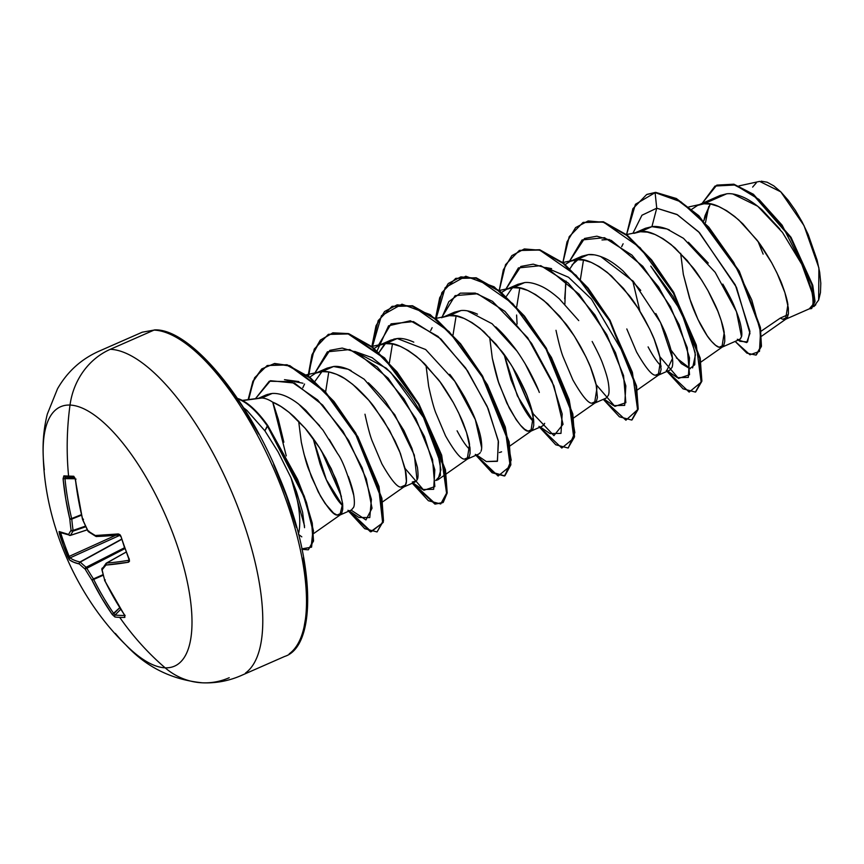<?xml version="1.0" encoding="UTF-8"?>
<svg xmlns="http://www.w3.org/2000/svg" width="864" height="864" viewBox="0 0 864 864"><rect width="100%" height="100%" fill="white"/><g stroke="black" fill="none" stroke-linecap="round" stroke-linejoin="round"><path stroke-width="1.3" d="M44.312 469.822A141.664 52.337 66.3 0 1 70.016 405.065A283.316 259.081 92.3 0 0 68.58 476.075A281.264 3.121 0.9 0 0 73.775 476.269A1.501 1.35 92.2 0 0 74.704 477.544A1.501 1.35 -87.8 0 1 73.775 476.269A281.264 3.121 -179.1 0 1 68.58 476.075A1.501 1.372 92.3 0 0 69.919 477.403A279.774 3.1 0.9 0 0 74.747 477.598A279.774 3.1 -179.1 0 1 69.919 477.403A279.774 3.1 -179.1 0 1 65.243 477.209A279.774 3.1 0.9 0 0 69.844 477.403M129.114 558.911L129.244 559.246A281.264 197.867 -100.4 0 1 124.967 547.97L124.967 547.97A281.264 197.867 79.6 0 0 129.244 559.246L129.481 561.222L128.531 562.205L105.991 565.034A283.306 46.613 147 0 0 102.125 569.84A283.306 211.496 120.3 0 0 104.814 580.608L114.145 598.201L124.556 614.995L124.859 617.393A281.264 82.652 138.3 0 1 119.729 617.382A283.316 259.081 92.3 0 0 165.132 667.818A141.664 52.337 66.3 0 1 115.322 633.398M229.208 677.732A70.826 64.768 -87.7 0 1 202.414 682.808A70.826 64.768 -87.7 0 1 165.132 667.818A141.664 52.337 -113.7 0 0 174.852 538.758A141.664 52.337 -113.7 0 0 70.016 405.065A70.826 64.768 -87.7 0 1 110.311 349.304L154.03 330.102A3.002 2.754 -87.7 0 1 155.196 329.886A3.002 2.754 92.3 0 0 154.03 330.102A177.077 65.426 66.3 0 1 276.826 476.053A177.077 65.426 66.3 0 1 289.224 653.832A177.077 65.426 -113.7 0 0 276.826 476.053A177.077 65.426 -113.7 0 0 154.03 330.102L110.311 349.304A177.077 65.426 66.3 0 1 233.107 495.256A177.077 65.426 66.3 0 1 245.506 673.034A177.077 65.426 -113.7 0 0 233.107 495.256A177.077 65.426 -113.7 0 0 110.311 349.304A70.826 64.768 92.3 0 0 70.016 405.065A141.664 52.337 -113.7 0 0 43.2 455.285M83.473 519.556L82.652 519.394A283.187 248.864 -92 0 1 75.416 479.25L73.775 476.269L75.416 479.25L78.397 499.468L82.652 519.394A283.306 247.147 40.6 0 0 88.042 530.939A283.306 132.678 -5.2 0 0 95.299 535.518L118.292 533.941L119.848 534.611L121.014 536.522A281.264 197.867 79.6 0 0 124.967 547.97A281.264 197.867 -100.4 0 1 121.014 536.522L118.292 533.941A1.501 1.177 84.5 0 0 119.524 534.967A1.501 1.177 -95.5 0 1 118.292 533.941A283.187 37.444 164.8 0 1 95.299 535.518A1.501 1.296 88 0 0 96.919 536.479L95.299 535.518A283.306 132.678 174.8 0 1 88.042 530.939A1.501 1.145 123.7 0 0 88.474 531.727L88.042 530.939L88.83 531.036L88.042 530.939A283.306 247.147 -139.4 0 1 82.652 519.394L82.782 519.685M758.149 241.704L763.139 254.113M301.763 549.202L311.148 547.214L312.919 530.798L305.845 502.394L296.957 479.444L267.322 425.898L303.696 496.303L311.731 523.379L313.006 541.264L308.329 549.806L313.535 541.026L312.26 523.141L304.236 496.076L267.851 425.66A77.684 28.706 -113.7 0 0 237.481 398.455A77.684 28.706 66.3 0 1 267.851 425.66L264.881 430.812L246.78 410.26M242.622 400.572L261.835 398.012L242.622 400.572M272.732 402.192A69.822 25.801 -113.7 0 0 261.835 398.012A69.822 25.801 66.3 0 1 272.732 402.192C278.77 404.482 285.952 409.385 294.3 416.891L304.96 428.058C308.966 432.551 313.826 439.117 319.55 447.79L331.279 468.763L339.919 490.763L342.652 503.723L339.887 515.052L337.068 515.074C333.364 515.095 327.078 507.341 318.19 491.8L308.448 468.796C306.526 464 304.139 455.123 301.309 442.184L298.642 421.135L301.309 442.184L304.042 454.226L311.504 477.047L320.501 496.087L325.112 503.496L333.569 513.119L337.068 515.074L341.831 512.989L337.068 515.074L340.438 514.739L341.766 513.119L342.738 509.306L342.652 503.766L339.185 488.354L335.794 478.98L325.933 458.46L319.669 447.973L305.132 428.252L289.051 412.322L280.908 406.469L272.732 402.192L286.265 455.911M283.856 442.195L278.273 419.202L273.294 403.758M780.311 318.082L788.292 314.572L780.311 318.082L761.022 331.247L780.311 318.082L782.762 319.291L780.311 318.082M787.525 317.196L782.762 319.291L787.525 317.196M633.917 233.356L640.375 231.736C648.151 229.921 659.75 235.343 675.162 248.011L692.863 267.516C696.319 271.642 701.352 279.353 707.962 290.639C713.891 301.903 717.487 309.55 718.762 313.589C721.742 321.678 723.568 328.018 724.226 332.597L721.915 347.231L719.086 347.263L723.848 345.168L719.086 347.263C717.098 346.864 714.226 344.488 710.478 340.146C708.188 337.716 704.765 332.327 700.218 323.989C695.725 314.896 692.474 307.228 690.476 300.985L683.327 274.363M779.954 229.133L761.983 209.801C755.017 203.796 748.861 199.638 743.504 197.305C736.765 194.389 731.149 193.223 726.667 193.817L704.041 203.764L697.723 205.319L691.751 209.293L697.594 205.384L704.041 203.764L726.667 193.817L720.079 195.502L697.594 205.384M710.262 204.023L705.046 215.698L703.825 220.795L710.273 204.023M669.362 229.932C662.396 227.081 656.586 225.99 651.92 226.66L640.375 231.736L651.92 226.66L645.462 228.28L635.71 232.567M648.097 346.896C652.039 354.294 655.463 359.672 658.368 363.042L661.154 366.142M655.42 375.224L658.8 374.89L660.128 373.27L661.09 369.457L659.826 356.854L654.145 339.131L649.706 329.054L638.021 308.124L623.484 288.403L607.403 272.473L599.26 266.62L591.311 262.44L583.729 260.107L576.698 259.697L588.244 254.632L576.698 259.697L570.38 261.263L565.24 264.492L570.24 261.328L576.698 259.697C584.485 257.893 596.084 263.315 611.485 275.983L629.197 295.488C632.653 299.614 637.686 307.325 644.296 318.611C650.214 329.864 653.821 337.522 655.096 341.55C658.076 349.65 659.902 355.979 660.56 360.569L658.249 375.203L655.42 375.224L660.182 373.14L655.42 375.224C651.715 375.246 645.43 367.492 636.552 351.961L626.8 328.946M621.67 246.683L623.117 243.778L621.67 246.683M640.732 290.412L623.02 270.896C616.183 264.859 610.114 260.636 604.811 258.239C598.158 255.269 592.639 254.07 588.244 254.632L581.796 256.252L570.24 261.328M575.251 260.863L569.992 268.628M566.082 281.102L564.7 298.793M591.743 403.196L595.123 402.862L596.452 401.242L597.413 397.429L596.16 384.826L590.468 367.103L586.03 357.026L574.355 336.096L559.807 316.375L543.737 300.445L535.594 294.592L527.634 290.412L520.052 288.079L513.032 287.669L524.578 282.593L513.032 287.669L506.714 289.235L501.574 292.453L506.574 289.289L513.032 287.669C520.808 285.854 532.408 291.287 547.819 303.944L565.52 323.46C568.976 327.586 574.009 335.286 580.619 346.583C586.548 357.836 590.144 365.483 591.419 369.522C594.4 377.611 596.225 383.951 596.884 388.541L594.572 403.164L591.743 403.196L596.506 401.101L591.743 403.196C588.049 403.218 581.764 395.453 572.875 379.922L563.134 356.918C561.211 352.123 558.824 343.246 555.995 330.307M511.574 288.846L506.563 296.114M504.112 354.456L511.002 379.804L520.744 402.808C524.632 410.13 528.055 415.519 531.004 418.975L533.822 422.086L517.374 395.852L504.112 354.456M442.897 317.261L449.356 315.641C457.142 313.826 468.742 319.259 484.142 331.916L501.854 351.432C505.31 355.558 510.343 363.258 516.953 374.544C522.871 385.808 526.478 393.455 527.753 397.494C530.734 405.583 532.559 411.923 533.218 416.502L530.906 431.136L528.077 431.168L532.84 429.073L528.077 431.168C524.383 431.179 518.087 423.425 509.209 407.894L499.457 384.89C497.534 380.095 495.158 371.218 492.318 358.279M477.479 314.183C470.848 311.213 465.318 310.014 460.912 310.565L449.356 315.641L460.912 310.565L454.453 312.185L444.701 316.472M457.088 430.801C460.987 438.145 464.411 443.534 467.348 446.958L470.146 450.047M467.24 459.108L469.109 457.175L470.07 453.362L469.994 447.833L466.528 432.41L458.687 412.97L453.276 402.516L440.024 381.856L424.526 363.733L416.394 356.389L408.251 350.525L400.291 346.356L392.71 344.012L385.69 343.613L397.235 338.537L385.69 343.613L379.372 345.168L374.231 348.397L379.231 345.233L385.69 343.613C393.476 341.798 405.065 347.22 420.476 359.888L438.178 379.393C441.634 383.519 446.666 391.23 453.276 402.516C459.205 413.78 462.802 421.427 464.076 425.466C467.068 433.555 468.882 439.895 469.541 444.474L467.23 459.108L464.4 459.14L469.174 457.045L464.4 459.14C460.706 459.151 454.421 451.397 445.532 435.866L435.791 412.862C433.868 408.056 431.482 399.19 428.652 386.24L425.984 365.191M413.791 342.155C407.192 339.185 401.674 337.986 397.235 338.537L390.776 340.157L379.231 345.233M385.42 343.634L378.983 352.534L383.767 345.276M400.734 487.112L404.114 486.767L405.443 485.147L406.404 481.334L405.14 468.742L399.46 451.008L395.021 440.942L383.335 420.001L368.798 400.28L352.717 384.35L344.574 378.497L336.625 374.317L329.044 371.984L322.013 371.574L333.569 366.509L322.013 371.574L315.695 373.14L309.69 377.147L315.565 373.205L322.013 371.574C326.257 370.991 331.776 372.19 338.58 375.192C342.738 376.812 348.808 381.035 356.8 387.86C364.738 395.442 370.645 401.944 374.512 407.365L389.61 430.488L400.41 453.427L405.875 472.446C406.706 478.98 406.674 482.954 405.778 484.369L403.564 487.08L400.734 487.112L405.508 485.006L400.734 487.112C397.04 487.123 390.744 479.369 381.866 463.838L372.114 440.834C370.192 436.028 367.816 427.162 364.975 414.212M351.076 370.58L350.136 370.127C343.408 367.135 337.889 365.936 333.569 366.509L327.11 368.129L315.565 373.205M321.754 371.606L320.555 372.751M313.103 438.361L319.982 463.698C323.471 473.429 326.711 481.097 329.735 486.713C333.655 494.1 337.079 499.489 339.995 502.88L342.803 505.991L326.365 479.768L313.103 438.361M785.592 319.259L782.762 319.291L785.592 319.259L787.46 317.326L788.432 313.513L788.346 307.984L784.879 292.561L777.038 273.121L771.638 262.667L758.376 242.006L742.889 223.884L734.746 216.54L726.602 210.676L718.643 206.507L711.072 204.163L704.041 203.764C711.828 201.949 723.427 207.371 738.828 220.039L756.54 239.555C759.996 243.68 765.029 251.381 771.638 262.667C777.557 273.931 781.164 281.578 782.438 285.617C785.419 293.706 787.244 300.046 787.903 304.625L785.592 319.259L810.4 308.362L812.484 305.608C813.305 303.491 813.218 299.527 812.225 293.738C811.48 289.235 809.546 282.938 806.425 274.838C804.827 270.27 801.133 262.678 795.323 252.061M680.67 253.325L683.327 274.363L689.515 298.134L697.928 319.367L707.141 335.686L711.558 341.41L715.597 345.298L719.086 347.263L721.872 347.252L739.714 339.412L741.463 336.906C742.144 334.876 741.906 331.031 740.74 325.339C739.865 320.954 737.77 314.734 734.443 306.688C732.661 302.011 728.784 294.484 722.822 284.105M708.264 263.066L688.392 242.233M658.249 375.203L669.794 370.127L672.008 367.416C672.926 365.278 672.97 361.314 672.106 355.514C671.49 351.065 669.665 344.725 666.652 336.506C665.194 332.068 661.597 324.41 655.852 313.556M594.572 403.164L606.128 398.099L608.332 395.388C609.26 393.282 609.293 389.308 608.429 383.454C607.813 378.994 605.988 372.654 602.964 364.424C601.333 359.608 597.726 351.95 592.153 341.474M578.74 320.609L559.354 298.868C552.463 292.788 546.394 288.565 541.145 286.211C534.481 283.241 528.962 282.031 524.578 282.593L517.882 284.321M489.661 337.23L492.318 358.279L498.506 382.05L506.92 403.272L516.121 419.591L520.538 425.315L524.588 429.214L528.077 431.168L530.852 431.158L542.452 426.06L544.666 423.349M539.309 392.429C537.581 387.407 533.984 379.771 528.509 369.5C522.461 359.046 517.428 351.335 513.421 346.388C506.898 338.008 501.001 331.495 495.72 326.862M480.989 451.321C481.918 449.183 481.95 445.219 481.097 439.42C480.427 434.808 478.613 428.479 475.632 420.412C474.109 415.822 470.513 408.175 464.832 397.44C458.449 386.5 453.416 378.788 449.712 374.306M417.323 479.293C418.23 477.889 418.262 473.915 417.42 467.359L411.944 448.33L403.909 430.52M403.855 430.434L386.046 402.278C382.244 396.922 376.337 390.42 368.356 382.784M339.887 515.052L351.443 509.976L353.646 507.276C354.575 505.17 354.607 501.206 353.765 495.418C353.16 491 351.346 484.693 348.343 476.485M329.227 439.344L337.608 453.611L323.028 430.218L305.888 410.346L299.97 405.14M274.655 393.422L272.203 393.455L261.835 398.012L272.203 393.455L267.052 394.546M705.499 222.599L708.728 206.55L705.499 222.599M815.821 304.744L813.769 306.623L818.651 300.035L818.899 267.937L804.006 225.601L780.797 191.851L759.618 181.397L738.958 185.911M811.156 307.876L811.966 306.839M813.024 302.022L812.873 298.123M811.922 292.226L801.792 264.33L782.449 232.394L757.717 206.237L732.964 194.033M726.689 193.817L715.727 198.094M738.31 340.027L746.669 342.576L749.952 333.331L736.463 287.312L699.516 232.718L677.376 214.715L656.737 208.202L655.096 192.575L681.016 201.874L708.761 227.102L733.666 262.364L751.756 299.927L760.536 331.798L759.478 351.4L749.984 354.791L735.156 341.41L746.906 353.149L755.989 355.093L760.914 346.302L759.834 327.532L738.558 271.112L698.166 215.827L675.734 198.709L655.096 192.575L676.274 198.472L698.695 215.6L739.087 270.886L760.363 327.294L761.443 346.064L755.989 355.093M702.108 203.396L715.057 186.03L735.221 184.993L759.002 199.444L782.125 225.191L811.728 283.802L814.352 302.918L809.309 308.837L811.426 308.621L814.471 301.342L812.117 285.217L790.344 237.362L752.933 194.551L733.46 184.486L716.699 185.22L702.108 203.396M811.685 308.491L814.979 301.601L812.819 285.628L791.122 237.524L753.44 194.292L733.817 184.205L716.969 185.101L734 184.248L753.462 194.314L790.873 237.136L812.646 284.99L815 301.115L811.426 308.621M756.259 354.964L761.378 346.496L760.482 327.91L739.379 271.426L698.9 215.784L676.361 198.526L655.636 192.348L647.158 194.335L655.636 192.348L635.44 204.293L626.573 234.565L632.891 208.699L646.628 194.562L655.096 192.575L656.737 208.202L641.952 215.233L632.988 233.161L641.952 215.233L656.737 208.202L676.912 214.445L698.598 231.768L735.296 284.904L749.92 331.366L747.522 341.939L739.994 341.291L738.191 340.081M721.926 347.231L723.794 345.298L724.756 341.485L724.68 335.956L721.202 320.533L717.811 311.17L707.962 290.639L701.698 280.152L687.15 260.442L671.08 244.512L662.936 238.648L654.977 234.468L647.395 232.135L640.375 231.736L626.508 234.576M530.906 431.136L532.786 429.214L533.747 425.39L533.66 419.861L530.194 404.438L526.802 395.075L516.953 374.544L510.678 364.057L496.141 344.347L480.06 328.417L471.917 322.553L463.968 318.384L456.386 316.04L449.356 315.641L435.499 318.481M432.108 327.694L430.661 330.588M464.4 459.14L467.186 459.13L478.786 454.032M304.56 384.005L302.789 387.785M301.795 536.857L298.577 534.46L301.795 536.857M265.064 396.598L265.723 395.096L265.054 396.598M302.951 383.227L284.483 379.674L298.901 381.575M325.631 391.9L328.784 371.93M435.694 480.514L440.381 475.513L440.1 461.83L423.511 417.528L390.658 372.341L372.092 357.642L354.726 351.421L386.273 368.204C410.897 392.72 427.874 419.936 437.206 449.852L440.91 469.768L437.908 479.79L435.694 480.524M389.34 362.945L392.45 343.958L389.351 362.956M501.584 451.818L499.36 452.552M516.683 307.001L519.793 288.025L516.683 307.012M624.337 354.802L591.473 299.138L568.534 277.258L545.713 267.505L551.599 268.639M620.752 346.27L622.782 350.957M601.992 239.933L609.401 239.544M670.972 350.06L681.35 363.604L689.785 368.636L694.753 364.738L695.185 352.577L681.07 311.213L650.776 266.144L673.045 296.557L688.781 328.871L695.434 354.888L692.593 367.913M690.379 368.647L676.318 357.847M304.549 527.677L302.605 512.276L296.46 491.692L291.017 477.781A78.203 28.89 66.3 0 1 298.458 534.028A78.203 28.89 -113.7 0 0 291.017 477.781L278.122 451.926L264.881 430.812L267.322 425.898A77.684 28.706 -113.7 0 0 237.816 398.952A77.684 28.706 66.3 0 1 267.322 425.898L267.851 425.66L297.572 479.401L306.461 502.405L313.481 530.874L311.558 547.171L301.957 548.813M291.017 477.781L304.549 525.96M349.294 510.916L358.96 517.493L369.781 517.568L371.401 499.37L362.178 467.867L343.008 431.33L317.585 399.892L291.298 381.683L269.266 381.229L255.463 398.682L270.454 380.711L294.494 383.065L322.65 405.065L348.7 440.51L366.271 478.85L372.028 508.226L365.936 519.934L351.108 510.116M341.41 496.433L321.527 450.932L341.41 496.433M412.97 482.944L422.647 489.532L433.663 489.294L434.819 469.778L424.472 436.601L403.952 398.887L377.212 366.941L349.78 349.564L327.38 351.821L314.464 373.723L329.854 350.352L342.209 348.073L356.702 352.339L388.13 378.184L415.789 418.576L432.54 459.464L434.84 486.616L423.846 490.298L405.086 468.461M377.104 350.849L388.584 325.814L410.368 320.771L438.048 336.431L465.631 367.988L487.166 406.372L498.29 440.683L497.459 461.106L486.313 461.56M441.806 317.79L448.859 301.612L460.318 293.134L475.286 293.101L492.534 301.363L527.742 337.802L553.986 385.927L563.047 424.31L553.932 435.629L533.272 413.899L512.536 366.995L532.418 412.517M603.979 399.038L613.645 405.616L624.672 405.389L625.828 385.884L615.492 352.706L594.972 314.993L568.231 283.036L540.788 265.658L518.4 267.916L505.472 289.818L520.862 266.447L533.218 264.157L547.711 268.434L579.139 294.268L606.798 334.67L623.56 375.559L625.849 402.71L614.855 406.382L596.095 384.545M667.656 371.066L677.322 377.654L688.338 377.417L689.504 357.912L679.158 324.734L658.649 287.021L631.897 255.064L604.465 237.686L582.066 239.944L569.149 261.846L584.539 238.475L596.894 236.185L611.377 240.462L642.816 266.306L670.475 306.698L687.226 347.587L689.526 374.738L678.521 378.421L659.761 356.584M639.878 311.062L632.696 280.66M666.328 370.44L689.148 392.094L701.179 382.234L696.298 345.092L674.104 294.181L640.127 247.709L603.86 222.34L588.157 220.946L575.597 227.599L567.011 241.866L562.896 262.591L569.203 236.693L582.941 222.534L602.964 222.07L626.692 235.375L651.1 260.172L673.088 292.41L699.624 358.171L701.341 381.154L695.412 392.083L683.078 388.854L666.976 371.369M603.299 399.341L625.903 420.196L637.589 409.709L632.394 372.298L610.06 321.484L576.094 275.303L539.968 250.247L524.351 248.94L511.855 255.636L503.323 269.892L499.219 290.563L505.537 264.654L519.286 250.495L539.309 250.042L563.026 263.358L587.434 288.155L609.422 320.382L635.958 386.143L637.664 409.115L631.735 420.044L619.412 416.815L603.299 399.341M538.985 426.373L561.805 448.038L573.836 438.178L568.955 401.047L546.782 350.158L512.816 303.674L476.55 278.294L460.847 276.869L448.276 283.511L439.69 297.756L435.553 318.47L441.882 292.594L455.63 278.467L475.654 278.014L499.37 291.33L523.768 316.127L545.756 348.354L572.281 414.104L573.998 437.076L568.08 448.016L555.746 444.787L539.633 427.302M475.308 454.345L498.139 476.01L510.17 466.139L505.278 428.998L483.095 378.097L449.118 331.614L412.852 306.245L397.138 304.852L384.577 311.504L376.002 325.771L371.876 346.507L378.205 320.587L391.954 306.439L411.966 305.975L435.683 319.291L460.091 344.077L482.069 376.315L508.604 442.066L510.332 465.037L504.414 475.988L492.08 472.759L475.956 455.274M412.29 483.246L434.959 504.122L442.66 502.686L446.602 493.42L441.212 455.652L418.576 404.59L384.372 358.474L348.17 333.914L332.618 332.996L320.263 340.135L311.947 354.845L308.102 375.937L314.28 349.056L328.266 334.411L348.289 333.947L372.006 347.252L396.414 372.049L418.403 404.287L444.938 470.048L446.656 493.02L440.726 503.96L428.393 500.731L412.29 483.246M347.965 510.289L370.472 531.835L382.676 522.914L378.626 487.307L357.674 437.573L324.756 391.759L289.591 365.98L274.223 363.69L261.738 368.917L252.893 381.251L248.13 399.654L254.621 377.752L267.203 365.526L286.524 364.975L309.55 377.687L333.461 401.706L355.255 433.35L381.359 498.452L382.968 521.132L377.05 531.932L364.727 528.692L348.613 511.218M695.412 392.083L701.87 380.916L700.153 357.944L673.618 292.172L651.629 259.934L627.221 235.138L603.504 221.832L583.211 222.426L603.277 221.767L627.113 235.051L651.661 259.967L673.747 292.399L700.25 358.43L701.816 381.316L695.671 391.954M631.735 420.044L638.204 408.888L636.487 385.906L609.952 320.155L587.963 287.917L563.555 263.12L539.838 249.804L519.286 250.495M568.08 448.016L574.528 436.838L572.81 413.867L546.286 348.127L524.297 315.889L499.9 291.092L476.183 277.776L455.89 278.348M372.362 346.885L381.467 315.684L401.965 304.193L430.218 314.604L460.717 343.969L487.447 384.826L505.278 427.021L511.186 460.112L504.932 475.751L510.862 464.81L509.144 441.828L482.609 376.078L460.62 343.85L436.212 319.054L412.506 305.748L392.213 306.32M440.726 503.96L447.185 492.793L445.468 469.811L418.932 404.05L396.943 371.812L372.535 347.026L348.818 333.709L328.536 334.303M377.05 531.932L383.497 520.895L381.888 498.215L355.784 433.123L333.99 401.479L310.079 377.449L287.053 364.748L267.203 365.526M308.329 549.806L302.065 549.342M583.47 260.053L580.327 279.828M516.586 315.025L517.093 324.108M456.116 315.997L453.017 334.984M248.648 399.589L253.357 381.164L262.148 368.788L274.568 363.474L289.872 365.666L324.961 391.187L357.901 436.795L379.004 486.518L383.27 522.353L371.293 531.706L348.926 510.656M308.599 376.315L312.325 355.039L320.566 340.157L332.856 332.824L348.386 333.59L384.599 357.944L418.921 404.028L441.677 455.198L447.142 493.106L443.221 502.427L435.521 503.896L412.819 483.008M504.673 475.859L492.307 472.306L476.269 454.723M436.039 318.913L445.176 287.647L465.782 276.221L494.132 286.816L524.707 316.397L551.437 357.448L569.149 399.708L574.841 432.626L568.339 447.887M519.556 250.387L539.622 249.739L563.447 263.034L587.995 287.95L610.081 320.382L636.584 386.392L638.15 409.277L632.005 419.926M651.92 226.66L656.737 208.202L651.92 226.66L666.976 228.971L683.489 238.334L715.187 272.344L736.463 311.645L741.496 336.798M540.313 427.01L549.979 433.588L560.984 433.382L562.183 413.996L551.956 380.992L531.587 343.386L504.965 311.386L477.576 293.771L455.112 295.628L441.979 317.066M476.636 454.972L486.324 461.57L497.329 461.322L498.485 441.796L488.138 408.618L467.618 370.904L440.878 338.958L413.446 321.592L391.057 323.86L378.13 345.751M265.842 395.042L270.961 393.584M272.182 393.466L272.203 393.455C280.109 393.001 288.965 396.576 298.76 404.179L319.734 425.812M337.608 453.611C342.252 459.724 347.63 473.656 353.765 495.418L354.002 496.994M314.874 381.434L322.326 371.11M333.569 366.509L348.138 369.23L364.187 379.22L394.762 414.731L414.32 455.047L417.042 479.963M416.524 480.838L412.279 482.036M393.8 339.12L397.235 338.537L425.671 349.531L454.756 381.251L475.319 419.602L481.669 447.768M480.362 452.628L478.732 454.054M449.928 314.95L453.643 312.563M454.334 312.239L460.912 310.565M467.467 310.889L492.102 323.752L516.575 350.644M524.945 363.355L538.466 390.29M544.234 424.321L543.38 425.444M511.909 288.5L512.762 287.69M564.872 304.193L565.639 283.759M572.033 264.956L581.872 256.208M588.244 254.632L594.054 254.826M600.685 256.522L633.388 281.448L660.55 322.542L672.505 358.398L666.965 370.159M303.718 628.992L307.12 609.358L307.012 585.241L303.415 557.604M296.46 527.483L286.405 496.044L273.661 464.497M258.692 434.052L242.082 405.875L224.478 381.056L206.539 360.547L188.978 345.136M818.651 300.035L820.454 292.637L820.8 283.252L819.677 272.268L817.128 260.183L808.186 234.522L802.159 222.016L795.409 210.438L788.249 200.308L780.916 191.97L773.777 185.857L767.113 182.207L761.184 181.181M756.313 182.833L752.641 187.099M243.594 407.786L246.877 410.346L264.881 430.812M737.316 339.304L738.709 339.606M739.649 339.444L740.729 338.569M125.712 644.803A141.664 52.337 -113.7 0 0 165.132 667.818A283.316 259.081 -87.7 0 1 119.729 617.382A281.264 82.652 138.3 0 1 114.955 616.993L112.223 614.498L101.498 597.694L91.951 580.09A283.306 265.388 -150.9 0 1 85.169 569.149A283.306 150.919 164.3 0 1 79.304 563.954L73.667 562.205L69.347 559.807L63.353 545.476L59.108 531.544L68.612 534.438A283.306 64.854 -23.6 0 1 71.086 530.248A283.306 229.738 -46.7 0 1 69.79 518.864L65.75 498.949L63.083 478.753L63.871 475.87A281.264 3.121 0.9 0 0 68.58 476.075A283.316 259.081 -87.7 0 1 70.016 405.065A141.664 52.337 66.3 0 1 174.852 538.758A141.664 52.337 66.3 0 1 165.132 667.818A70.826 64.768 92.3 0 0 202.414 682.808M69.919 477.403A1.501 1.372 -87.7 0 1 68.58 476.075A281.264 3.121 -179.1 0 1 63.871 475.87A1.501 1.404 92.5 0 0 65.189 477.209A1.501 1.404 -87.5 0 1 63.871 475.87L63.083 478.753L64.984 478.645L63.083 478.753A283.187 267.095 98.5 0 0 69.79 518.864L71.647 518.551L69.79 518.864A1.501 0.713 -5.1 0 0 71.788 519.08A1.501 0.713 174.9 0 1 69.79 518.864A283.306 229.738 133.3 0 0 71.086 530.248A1.501 0.734 -7.9 0 0 73.073 530.399A1.501 0.734 172.1 0 1 71.086 530.248A1.501 1.382 32.6 0 0 73.019 531.144A1.501 1.382 -147.4 0 1 71.086 530.248A283.306 64.854 156.4 0 0 68.612 534.438A1.501 1.404 28.2 0 0 70.567 535.302A1.501 1.404 -151.8 0 1 68.612 534.438A1.501 1.436 99.5 0 0 70.373 535.399A1.501 0.551 -108.2 0 0 70.459 535.388A1.501 0.551 -108.2 0 0 70.567 535.302A281.804 64.508 -23.6 0 1 73.019 531.144L85.828 526.727L73.019 531.144L73.073 530.399A281.804 228.517 -46.7 0 1 71.788 519.08L81.497 515.203L71.788 519.08L71.647 518.551A281.686 265.68 -81.5 0 1 64.984 478.645L75.179 478.764L64.984 478.645A281.686 265.68 98.5 0 0 71.647 518.551L81.367 514.663L71.788 519.08A281.804 228.517 133.3 0 0 73.073 530.399L85.536 526.1L73.073 530.399L73.019 531.144A281.804 64.508 156.4 0 0 70.567 535.302L87.296 529.794L70.567 535.302A1.501 0.551 71.8 0 1 70.459 535.388A1.501 0.551 71.8 0 1 70.373 535.399A1.501 1.436 -80.5 0 1 68.612 534.438A283.187 37.444 164.8 0 1 59.108 531.544L59.486 534.028A281.264 277.398 163.1 0 0 67.716 556.751L69.347 559.807A283.187 55.685 -24.6 0 0 79.304 563.954A283.306 150.919 -15.7 0 0 85.169 569.149A283.306 265.388 29.1 0 0 91.951 580.09A283.187 267.095 98.5 0 0 112.223 614.498L114.955 616.993A1.501 1.393 -82.9 0 1 115.117 615.006A279.774 82.22 -41.7 0 0 124.664 615.416A279.774 82.22 138.3 0 1 115.117 615.006L113.854 613.667L119.718 607.738L112.223 614.498L113.854 613.667A281.686 265.68 -81.5 0 1 93.69 579.442A281.686 265.68 98.5 0 0 113.854 613.667L115.117 615.006A1.501 1.393 97.1 0 0 114.955 616.993A281.264 82.652 -41.7 0 0 119.729 617.382A281.264 82.652 -41.7 0 0 124.859 617.393A1.501 1.35 -91.9 0 1 124.783 615.676A1.501 1.35 88.1 0 0 124.859 617.393L124.556 614.995A283.187 248.864 -92 0 1 104.814 580.608L104.544 580.284A1.501 0.81 -15.4 0 0 104.814 580.608L101.844 569.506L106.002 563.436A1.501 1.307 -140.2 0 1 106.348 563.155A1.501 0.551 60.8 0 1 106.423 563.09A1.501 0.551 60.8 0 1 106.542 563.058A281.686 55.382 -24.6 0 0 128.963 560.25L128.963 560.25A281.686 55.382 155.4 0 1 106.542 563.058L126.155 552.096L106.002 563.436A1.501 1.307 -140.2 0 0 105.991 565.034L106.542 563.058L105.991 565.034A283.187 55.685 -24.6 0 0 128.531 562.205A1.501 1.188 -99.5 0 1 128.963 560.25A1.501 1.188 80.5 0 0 128.531 562.205L128.887 559.192L129.157 560.174M60.923 532.516L60.977 533.79L59.486 534.028L60.977 533.79A279.774 275.929 163.1 0 0 69.163 556.394L115.668 535.324L69.163 556.394A279.774 275.929 -16.9 0 1 60.977 533.79L60.761 532.85M119.956 535.27L70.092 557.863A281.686 55.382 -24.6 0 0 79.996 561.978L121.565 539.168L80.266 562.097A281.804 150.12 -15.7 0 0 86.098 567.27L124.546 547.733L86.098 567.27L86.702 568.037A281.804 263.984 29.1 0 0 93.452 578.902L103.064 574.657L93.452 578.902L93.69 579.442L103.216 575.24L93.69 579.442L91.951 580.09L93.69 579.442L93.452 578.902L91.951 580.09L93.452 578.902A281.804 263.984 -150.9 0 1 86.702 568.037L124.87 548.629L85.169 569.149L86.702 568.037L86.098 567.27A1.501 1.199 129.6 0 0 85.169 569.149A1.501 1.199 -50.4 0 1 86.098 567.27A281.804 150.12 164.3 0 1 80.266 562.097L121.64 539.395L80.266 562.097A1.501 1.21 133.5 0 0 79.304 563.954A1.501 1.21 -46.5 0 1 80.266 562.097L79.996 561.978A1.501 1.426 102.7 0 0 79.304 563.954A1.501 1.426 -77.3 0 1 79.996 561.978A281.686 55.382 155.4 0 1 70.092 557.863L69.163 556.394L70.092 557.863A1.501 1.469 126.6 0 0 69.347 559.807A1.501 1.469 -53.4 0 1 70.092 557.863L119.956 535.27M120.722 609.336L115.117 615.006L120.722 609.336M120.474 535.27L119.794 534.902A281.686 37.238 164.8 0 1 96.919 536.479M126.144 552.085L106.52 563.058A1.501 1.307 85.8 0 0 105.991 565.034A283.306 46.613 -33 0 0 102.125 569.84A1.501 0.778 167.3 0 1 101.844 569.495M129.233 558.824L128.963 560.25L129.233 558.824M64.984 478.645L65.243 477.209L64.984 478.645M70.524 535.356L87.307 529.826L70.459 535.388L59.8 532.397A1.501 1.48 -60.9 0 1 59.108 531.544A1.501 1.48 119.1 0 0 59.8 532.397L60.869 532.516M124.384 614.736L124.88 615.967L125.129 615.341M104.814 580.608L105.278 579.906L104.814 580.608A283.306 211.496 -59.7 0 1 102.125 569.84L102.503 567.929A1.501 1.339 37.8 0 0 102.125 569.84L102.449 568.674L102.125 569.84M124.859 547.69L128.887 559.192M120.938 536.285L124.621 547.938M120.679 536.501L119.545 534.956L95.764 536.328A1.501 1.112 -59.2 0 1 95.299 535.518M89.424 531.803L88.042 530.939L89.424 531.803M82.652 519.394L83.236 519.016L82.652 519.394M76.032 479.088L75.254 479.239L74.65 477.479L65.2 477.209A1.501 1.404 92.5 0 0 65.243 477.209M125.885 644.976C146.383 667.181 171.936 679.784 202.554 682.819C215.968 683.338 228.776 680.94 240.97 675.637L284.688 656.435C316.472 646.423 315.857 562.939 279.418 477.371C246.715 395.896 189.475 328.936 155.153 329.886L142.258 332.197L98.539 351.4C80.903 359.381 67.219 371.866 57.499 388.832L47.326 414.083C43.87 427.756 42.52 442.033 43.265 456.894C45.101 524.48 77.252 597.758 125.885 644.976M242.341 400.421L259.87 398.099M518.13 284.213L506.574 289.289M415.12 482.004L403.564 487.08M266.026 394.956L258.455 398.293M786.143 318.946L761.594 336.193M701.32 204.174L688.835 206.906M722.466 346.918L700.423 362.405M658.8 374.89L637.265 390.02M573.977 260.107L562.831 262.548M595.123 402.862L573.588 417.992M510.311 288.079L499.165 290.52M531.457 430.834L509.922 445.964M467.78 458.795L446.245 473.926M445.738 474.293L437.908 479.79M382.968 344.023L371.822 346.453M404.114 486.767L382.579 501.898M319.302 371.984L306.526 374.782M340.438 514.739L313.708 533.52M583.481 222.307L582.941 222.534M106.423 563.09L126.133 552.064M124.373 614.93L104.641 580.543M95.764 536.328L88.474 531.727M87.955 531.144L82.49 519.361L75.254 479.239"/></g></svg>
